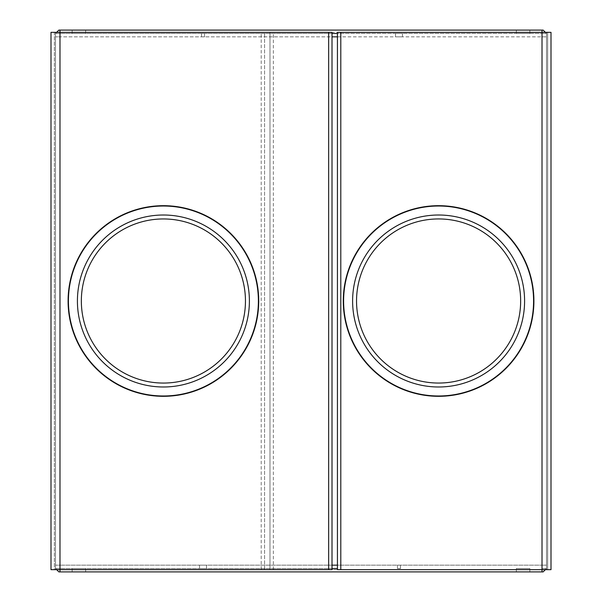 <?xml version="1.0" encoding="UTF-8"?>
<svg xmlns="http://www.w3.org/2000/svg" width="602" height="602" viewBox="0 0 602 602"><rect width="100%" height="100%" fill="white"/><g stroke="black" fill="none" stroke-linecap="round" stroke-linejoin="round"><path stroke-width="0.45" stroke-dasharray="3.01 2.26" d="M551.003 32.35L547.632 32.35L547.632 569.65L551.003 569.65L551.003 32.35L551.003 569.65L546.503 569.65L547.632 569.65L547.632 32.35L551.003 32.35L551.003 569.65L337.429 569.65L337.429 32.35L551.003 32.35M546.503 32.35L542.011 32.35L546.503 32.35L546.503 569.65L542.011 569.65L546.503 569.65L546.503 32.35M524.59 301A85.988 85.988 0 0 0 395.604 226.533A85.988 85.988 0 0 0 395.604 375.467A85.988 85.988 0 0 0 524.59 301A85.988 85.988 0 0 0 395.604 226.533A85.988 85.988 0 0 0 395.604 375.467A85.988 85.988 0 0 0 524.59 301M438.595 218.94A82.06 82.06 0 0 1 520.655 301A82.06 82.06 0 0 1 438.595 383.06A82.06 82.06 0 0 1 356.542 301A82.06 82.06 0 0 1 438.595 218.94A82.06 82.06 0 0 1 520.655 301A82.06 82.06 0 0 1 438.595 383.06A82.06 82.06 0 0 1 356.542 301A82.06 82.06 0 0 1 438.595 218.94M332.011 33.471L59.989 33.471L59.989 32.35L59.989 569.65L55.497 569.65L55.497 32.35L55.497 569.65L332.011 569.65L332.011 32.35L50.997 32.35L50.997 569.65L55.497 569.65L55.497 32.35L59.989 32.35L55.497 32.35L55.497 569.65L54.368 569.65L54.368 32.35L55.497 32.35L50.997 32.35L50.997 569.65L50.997 32.35L54.368 32.35L54.368 569.65L264.571 569.65L264.571 32.35L261.2 32.35L261.2 569.65M337.429 568.529L59.989 568.529L59.989 569.65L59.989 32.35L264.571 32.35L264.571 569.65L59.989 569.65L59.989 32.35L261.2 32.35M77.41 301A85.988 85.988 0 0 1 206.396 226.533A85.988 85.988 0 0 1 206.396 375.467A85.988 85.988 0 0 1 77.41 301A85.988 85.988 0 0 1 206.396 226.533A85.988 85.988 0 0 1 206.396 375.467A85.988 85.988 0 0 1 77.41 301A85.988 85.988 0 0 1 206.396 226.533A85.988 85.988 0 0 1 206.396 375.467A85.988 85.988 0 0 1 77.41 301M163.405 218.94A82.06 82.06 0 0 0 92.339 342.026A82.06 82.06 0 0 0 234.464 342.026A82.06 82.06 0 0 0 163.405 218.94A82.06 82.06 0 0 0 81.345 301A82.06 82.06 0 0 0 163.405 383.06A82.06 82.06 0 0 0 245.458 301A82.06 82.06 0 0 0 163.405 218.94A82.06 82.06 0 0 0 81.345 301A82.06 82.06 0 0 0 163.405 383.06A82.06 82.06 0 0 0 245.458 301A82.06 82.06 0 0 0 163.405 218.94M273.361 569.65L273.361 32.35L542.011 32.35L542.011 569.65L269.989 569.65L542.011 569.65L542.011 32.35L542.011 569.65L542.011 568.529L546.503 568.529L546.503 565.158L546.503 568.529L542.011 568.529L542.011 565.158L337.429 565.158M273.361 32.35L542.011 32.35L542.011 33.471L337.429 33.471M269.989 32.35L269.989 569.65L269.989 32.35M352.606 301A85.988 85.988 0 0 1 481.592 226.533A85.988 85.988 0 0 1 481.592 375.467A85.988 85.988 0 0 1 352.606 301A85.988 85.988 0 0 1 481.592 226.533A85.988 85.988 0 0 1 481.592 375.467A85.988 85.988 0 0 1 352.606 301A85.988 85.988 0 0 1 481.592 226.533A85.988 85.988 0 0 1 481.592 375.467A85.988 85.988 0 0 1 352.606 301M438.595 383.06A82.06 82.06 0 0 0 509.661 259.974A82.06 82.06 0 0 0 367.536 259.974A82.06 82.06 0 0 0 438.595 383.06A82.06 82.06 0 0 0 520.655 301A82.06 82.06 0 0 0 438.595 218.94A82.06 82.06 0 0 0 356.542 301A82.06 82.06 0 0 0 438.595 383.06A82.06 82.06 0 0 0 520.655 301A82.06 82.06 0 0 0 438.595 218.94A82.06 82.06 0 0 0 356.542 301A82.06 82.06 0 0 0 438.595 383.06M249.394 301A85.988 85.988 0 0 0 120.408 226.533A85.988 85.988 0 0 0 120.408 375.467A85.988 85.988 0 0 0 249.394 301A85.988 85.988 0 0 0 120.408 226.533A85.988 85.988 0 0 0 120.408 375.467A85.988 85.988 0 0 0 249.394 301M163.405 383.06A82.06 82.06 0 0 1 81.345 301A82.06 82.06 0 0 1 163.405 218.94A82.06 82.06 0 0 1 245.458 301A82.06 82.06 0 0 1 163.405 383.06A82.06 82.06 0 0 1 81.345 301A82.06 82.06 0 0 1 163.405 218.94A82.06 82.06 0 0 1 245.458 301A82.06 82.06 0 0 1 163.405 383.06M543.132 30.1L58.868 30.1M529.843 30.1L516.358 30.1L529.843 30.1L516.358 30.1L529.843 30.1L529.843 33.471L516.358 33.471L529.843 33.471L516.358 33.471L529.843 33.471L529.843 30.1M85.642 30.1L72.157 30.1L85.642 30.1L72.157 30.1L85.642 30.1L85.642 33.471L72.157 33.471L85.642 33.471L72.157 33.471L85.642 33.471L85.642 30.1M59.989 30.1L59.989 36.842L55.497 36.842L59.989 36.842L59.989 33.471L55.497 33.471L55.497 36.842L55.497 33.471L546.503 33.471L546.503 36.842L546.503 33.471L542.011 33.471L542.011 36.842L59.989 36.842L332.011 36.842M337.429 36.842L546.503 36.842L542.011 36.842L542.011 30.1M204.537 36.842L201.504 36.842L204.537 36.842L201.504 36.842L204.537 36.842L204.537 33.471L201.504 33.471L204.537 33.471L201.504 33.471L204.537 33.471L204.537 36.842M402.467 36.842L395.491 36.842L402.467 36.842L395.491 36.842L402.467 36.842L402.467 33.471L395.491 33.471L402.467 33.471L395.491 33.471L402.467 33.471L402.467 36.842M546.503 33.471L545.382 32.35L546.503 33.471M56.618 32.35L55.497 33.471L56.618 32.35M58.868 571.9L543.132 571.9M72.157 571.9L85.642 571.9L72.157 571.9L85.642 571.9L72.157 571.9L72.157 568.529L85.642 568.529L72.157 568.529L85.642 568.529L72.157 568.529L72.157 571.9M516.358 571.9L529.843 571.9L516.358 571.9L529.843 571.9L516.358 571.9L516.358 568.529L529.843 568.529L516.358 568.529L529.843 568.529L516.358 568.529L516.358 571.9M332.011 565.158L59.989 565.158L546.503 565.158L542.011 565.158L542.011 571.9M59.989 571.9L59.989 565.158L55.497 565.158L59.989 565.158L59.989 568.529L55.497 568.529L55.497 565.158L55.497 568.529L332.011 568.529M397.463 565.158L400.496 565.158L397.463 565.158L400.496 565.158L397.463 565.158L397.463 568.529L400.496 568.529L397.463 568.529L400.496 568.529L397.463 568.529L397.463 565.158M199.533 565.158L206.509 565.158L199.533 565.158L206.509 565.158L199.533 565.158L199.533 568.529L206.509 568.529L199.533 568.529L206.509 568.529L199.533 568.529L199.533 565.158M55.497 568.529L56.618 569.65L55.497 568.529M545.382 569.65L546.503 568.529L545.382 569.65M534.14 301A95.545 95.545 0 0 0 390.826 218.255A95.545 95.545 0 0 0 390.826 383.745A95.545 95.545 0 0 0 534.14 301M68.417 301A94.981 94.981 0 0 0 210.896 383.256A94.981 94.981 0 0 0 210.896 218.744A94.981 94.981 0 0 0 68.417 301M67.86 301A95.545 95.545 0 0 1 211.174 218.255A95.545 95.545 0 0 1 211.174 383.745A95.545 95.545 0 0 1 67.86 301M343.614 301A94.981 94.981 0 0 0 486.085 383.256A94.981 94.981 0 0 0 486.085 218.744A94.981 94.981 0 0 0 343.614 301M343.05 301A95.545 95.545 0 0 1 486.371 218.255A95.545 95.545 0 0 1 486.371 383.745A95.545 95.545 0 0 1 343.05 301M258.95 301A95.545 95.545 0 0 0 115.629 218.255A95.545 95.545 0 0 0 115.629 383.745A95.545 95.545 0 0 0 258.95 301M516.358 33.471L516.358 30.1L516.358 33.471M72.157 33.471L72.157 30.1L72.157 33.471M395.491 33.471L395.491 36.842L395.491 33.471M201.504 33.471L201.504 36.842L201.504 33.471M85.642 568.529L85.642 571.9L85.642 568.529M529.843 568.529L529.843 571.9L529.843 568.529M206.509 568.529L206.509 565.158L206.509 568.529M400.496 568.529L400.496 565.158L400.496 568.529"/><path stroke-width="0.9" d="M337.429 32.35L340.8 32.35L340.8 569.65L337.429 569.65L337.429 32.35M58.868 30.1L56.618 32.35L58.868 30.1L542.011 30.1L542.011 569.65L551.003 569.65L551.003 32.35L340.8 32.35M543.132 571.9L545.382 569.65L543.132 571.9L542.011 571.9L542.011 569.65L340.8 569.65M524.59 301A85.988 85.988 0 0 0 395.604 226.533A85.988 85.988 0 0 0 395.604 375.467A85.988 85.988 0 0 0 524.59 301M438.595 218.94A82.06 82.06 0 0 1 509.661 342.026A82.06 82.06 0 0 1 367.536 342.026A82.06 82.06 0 0 1 438.595 218.94M328.639 32.35L332.011 32.35L332.011 569.65L328.639 569.65L328.639 32.35L50.997 32.35L50.997 569.65L59.989 569.65L59.989 571.9L58.868 571.9L56.618 569.65L58.868 571.9M328.639 569.65L59.989 569.65L59.989 30.1M249.394 301A85.988 85.988 0 0 0 120.408 226.533A85.988 85.988 0 0 0 120.408 375.467A85.988 85.988 0 0 0 249.394 301M163.405 383.06A82.06 82.06 0 0 1 92.339 259.974A82.06 82.06 0 0 1 234.464 259.974A82.06 82.06 0 0 1 163.405 383.06M542.011 30.1L543.132 30.1L545.382 32.35L543.132 30.1M337.429 33.471L332.011 33.471M332.011 36.842L337.429 36.842M542.011 571.9L59.989 571.9M332.011 568.529L337.429 568.529M337.429 565.158L332.011 565.158M533.583 301A94.981 94.981 0 0 1 391.104 383.256A94.981 94.981 0 0 1 391.104 218.744A94.981 94.981 0 0 1 533.583 301M258.386 301A94.981 94.981 0 0 1 115.915 383.256A94.981 94.981 0 0 1 115.915 218.744A94.981 94.981 0 0 1 258.386 301"/></g></svg>
